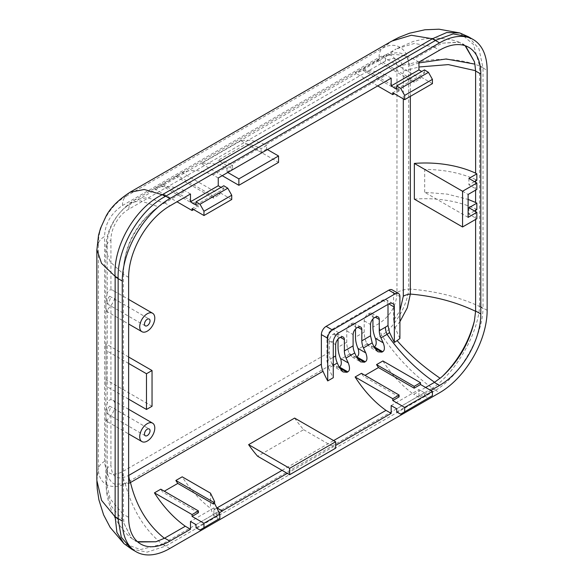 <?xml version="1.0" encoding="UTF-8"?>
<svg xmlns="http://www.w3.org/2000/svg" width="584" height="584" viewBox="0 0 584 584"><rect width="100%" height="100%" fill="white"/><g stroke="black" fill="none" stroke-linecap="round" stroke-linejoin="round"><path stroke-width="0.44" stroke-dasharray="2.92 2.19" d="M410.34 96.382L410.34 69.226A13.461 7.774 0 0 0 403.31 71.372C402.573 58.955 396.609 55.516 385.411 61.035A13.461 7.774 60 0 1 387.075 55.794L127.341 206.006C115.858 213.817 106.93 231.235 107.222 244.229L107.222 293.299C107.909 291.022 109.142 289.861 110.923 289.832A10.658 6.154 120 0 1 112.924 290.336L128.619 299.395M385.411 61.035L128.823 209.174A13.461 7.774 -120 0 1 130.48 203.933L134.992 199.735L396.069 48.998L387.075 55.794C392.514 52.75 397.463 52.027 401.931 53.626C406.15 55.59 408.815 59.656 409.924 65.839L410.34 69.226L418.932 66.999M158.388 206.685L155.935 208.51C137.693 222.621 127.02 241.119 123.91 263.99L123.407 274.035L110.157 261.829L105.828 250.251C105.47 232.125 113.581 216.328 130.152 202.845L134.999 199.728L147.256 197.691L164.389 203.057L158.315 206.736L140.401 200.823L130.152 202.845L127.341 206.006M105.828 347.422A80.76 46.625 180 0 1 106.054 343.983L106.054 379.709A80.76 46.625 -0 0 0 105.828 383.141A80.76 46.625 -0 0 0 105.989 386.082L105.989 350.363A80.76 46.625 180 0 1 105.828 347.422L105.828 250.237L107.222 244.229M128.823 209.174C118.662 214.751 110.697 228.651 110.923 240.177A13.461 7.774 0 0 0 107.215 244.229M218.248 177.974L213.072 174.981A80.76 46.625 -120 0 0 182.201 172.733L175.857 176.397A80.76 46.625 60 0 1 177.784 175.674L162.71 184.376A80.76 46.625 -120 0 0 160.79 185.099L154.439 188.756A80.76 46.625 60 0 1 185.303 191.012L164.389 203.057M465.083 45.676L458.944 42.143L442.365 43.15L434.613 47.041L413.757 59.123A80.76 46.625 -120 0 0 382.885 56.867L376.541 60.532A80.76 46.625 60 0 1 378.469 59.809L363.394 68.51A80.76 46.625 -120 0 0 361.474 69.233L355.123 72.898A80.76 46.625 60 0 1 385.995 75.146L265.421 144.759A80.76 46.625 -120 0 0 240.929 140.693L201.268 163.586A80.76 46.625 60 0 1 225.76 167.659L213.065 174.981M231.738 199.494L219.839 192.625L213.488 196.29L213.488 198.122L219.839 194.457L182.201 172.733M213.488 198.122L175.857 176.397M219.839 192.625L219.839 194.457M196.042 204.991L223.803 188.961L223.803 185.756M223.803 188.961L221.029 187.362M213.488 196.29L177.784 175.674M162.71 184.376L198.421 204.991L192.078 208.656M160.79 185.099L198.421 206.824L198.421 204.991M193.662 209.568L198.421 206.824M154.439 188.756L177.003 201.787M190.486 193.998L185.303 191.012M218.088 519.548L216.343 516.139L216.343 512.934L213.897 507.934L213.897 516.117L210.474 508.299A80.76 46.625 -120 0 1 182.201 476.821M219.292 513L213.897 516.117M287.262 473.361L335.647 445.424M391.171 405.581L418.932 389.557L418.932 397.339L430.831 390.47M213.897 507.934L190.486 521.446M468.463 36.799L478.96 48.8L483.026 67.97L487.151 70.35M339.165 367.124L334.909 367.212L332.092 364.19L125.239 483.618A22.433 12.95 60 0 1 122.479 471.682C111.398 477.128 105.434 473.682 104.58 461.353A22.433 12.95 0 0 0 98.397 468.113L98.397 243.273A22.433 12.95 180 0 1 104.58 236.513C104.967 223.723 110.931 213.386 122.479 205.51A22.433 12.95 60 0 1 125.239 196.779L381.834 48.633L392.747 40.559M129.918 192.297L125.239 196.779C110.865 204.765 98.243 225.643 98.397 243.273L96.856 249.558M131.488 549.077L147.102 552.15L165.732 546.084A33.653 19.433 60 0 1 162.52 543.981L432.423 388.134C413.399 374.694 396.536 357.138 381.834 335.471L375.665 339.034M96.849 480.376L98.397 468.113C97.937 483.618 110.807 490.969 125.239 483.618C132.218 509.635 144.562 529.79 162.294 544.098L140.598 549.551L124.027 543.653M162.52 543.981L165.294 546.332M435.861 390.119C460.287 375.417 482.464 336.815 483.012 308.44L479.581 306.461L479.581 65.985C458.425 57.78 434.788 57.166 408.676 64.138L408.676 288.978C434.693 290.854 458.331 296.687 479.581 306.461C477.924 334.012 455.571 372.899 432.423 388.134L439.562 392.762M487.151 310.33L483.026 307.943L483.012 308.44M483.012 67.459L479.581 65.985L473.449 44.486L460.024 33.04M122.479 205.51L379.067 57.371A22.433 12.95 -120 0 1 381.834 48.633C394.959 40.53 407.822 47.873 408.676 64.138A22.433 12.95 180 0 0 396.967 67.707L396.967 292.548C396.58 305.337 390.616 315.667 379.067 323.543A22.433 12.95 -120 0 0 381.834 335.471C394.799 326.668 407.355 305.761 408.676 288.978A22.433 12.95 0 0 0 396.967 292.548M332.092 364.19L331.763 363.496A22.433 12.95 -120 0 1 329.303 352.276L329.303 341.012A5.606 3.241 -60 0 1 333.267 334.143L334.063 333.683A5.606 3.241 -60 0 1 336.866 333.406A5.606 3.241 -60 0 1 338.026 335.975L338.026 339.1M356.62 357.05L352.356 357.138L349.21 353.422A22.433 12.95 -120 0 1 346.75 342.202L346.75 330.938A5.606 3.241 -60 0 1 350.721 324.069L351.51 323.609A5.606 3.241 -60 0 1 354.313 323.332A5.606 3.241 -60 0 1 355.481 325.894L355.481 329.026M374.067 346.976L369.811 347.057L366.664 343.348A22.433 12.95 -120 0 1 364.204 332.128L364.204 320.857A5.606 3.241 -60 0 1 368.168 313.988L368.964 313.535A5.606 3.241 -60 0 1 371.767 313.258A5.606 3.241 -60 0 1 372.928 315.82L372.928 318.952M328.536 368.015A80.76 46.625 -120 0 0 333.267 377.724M382.885 360.956A80.76 46.625 -120 0 0 413.749 394.339L425.634 387.469M361.474 373.322A80.76 46.625 -120 0 0 363.394 376.264L364.985 375.351M282.057 470.354L333.625 440.591M294.621 418.078A80.76 46.625 -120 0 0 303.636 429.685L257.632 456.25M392.718 303.527L386.374 299.862A7.855 4.533 -60 0 0 382.447 300.249L332.471 329.106A7.855 4.533 -60 0 0 326.923 338.72L326.923 360.978L328.551 368.066L333.267 365.358M386.374 299.862A7.855 4.533 -60 0 1 388.002 303.454L388.002 304.373M107.215 469.076A13.461 7.774 180 0 1 110.923 465.017C111.661 477.427 117.632 480.873 128.823 475.347M106.361 421.064L110.923 415.355A10.658 6.154 120 0 0 115.128 405.121A10.658 6.154 120 0 0 112.924 400.244A10.658 6.154 120 0 0 110.923 399.748C109.142 399.777 107.909 400.931 107.222 403.216C106.244 408.931 105.835 413.611 105.996 417.253L106.361 421.064L128.619 433.919M107.222 293.299C106.244 299.023 105.835 303.702 105.996 307.337L106.361 311.155L110.923 305.447A10.658 6.154 120 0 0 115.128 295.212A10.658 6.154 120 0 0 112.924 290.336M399.901 338.464L395.003 327.631L393.55 320.507L399.901 310.849M393.55 320.507L393.55 292.927A6.731 3.884 120 0 0 392.156 289.839M395.003 327.631L399.901 321.689M418.932 62.926L409.924 65.839M434.613 47.041L414.311 43.457L396.127 48.968M391.171 78.139L385.995 75.146M267.428 149.577L266.64 149.117L266.64 145.46L265.421 144.759M266.64 145.46L261.084 148.665L259.844 147.949L231.286 164.433A81.03 46.786 -120 0 0 217.934 160.388L246.492 143.898A81.03 46.786 60 0 1 259.844 147.949M225.76 167.652L226.979 168.353L232.527 165.148L231.286 164.433M377.687 85.921L355.123 72.898M396.726 89.126L424.488 73.095L421.714 71.496M418.932 62.108L413.764 59.123M382.885 56.867L420.524 78.592L414.173 82.256L376.541 60.532M432.423 83.629L420.524 76.76L420.524 78.592M424.488 73.095L424.488 69.89M442.365 43.15L459.396 42.303L465.528 45.829M476.843 209.576L475.624 208.875A80.76 46.625 -0 0 0 414.348 199.137M476.843 180.266L475.602 179.551L475.602 180.982M475.602 182.296L475.602 190.136M475.617 219.438L475.624 211.62M475.624 210.276L475.624 208.875M474.464 210.948L468.908 214.153L476.843 218.73M418.932 397.339L413.749 394.346M396.726 411.997L424.488 395.967L424.488 392.762L418.932 389.557M424.488 395.967L428.459 398.098M424.488 392.762L396.726 408.793M399.106 396.879L363.394 376.264M216.846 508.007L213.05 510.197L216.876 508.065M160.79 489.188A80.76 46.625 -120 0 0 162.71 492.129L164.301 491.217M210.474 493.144L210.474 508.299M196.042 524.651L216.343 512.934M216.343 516.139L196.042 527.863M137.817 541.996L131.692 538.455L123.91 523.279L123.414 514.321L128.619 517.329M107.222 419.976L107.222 469.076L105.828 480.267L106.383 490.18L111.354 506.306L123.552 520.797M105.828 480.267L110.193 498.911L123.407 514.621M123.407 274.035L123.414 514.321M145.292 435.774L107.215 413.786L107.215 409.435L107.215 413.786C108.442 413.384 109.493 411.413 110.391 407.88L109.661 406.128L107.215 409.435M107.222 469.076L107.441 472.354C108.23 478.347 110.748 482.333 115.019 484.326L128.619 483.355M123.91 523.279L131.327 538.141C125.648 534.01 115.019 520.621 111.537 510.54C108.639 502.912 106.923 496.123 106.383 490.173L107.441 472.354M131.692 538.455L137.459 541.689M145.292 325.857L107.244 303.892L107.215 299.519L107.215 303.87C108.442 303.468 109.493 301.505 110.391 297.971L109.661 296.219L107.215 299.519M152.037 406.26L106.054 379.709M128.619 357.014L106.054 343.983M128.619 363.423L105.989 350.363M128.619 399.142L105.989 386.082M155.935 208.51C138.16 222.891 127.487 241.382 123.91 263.99M198.421 512.745L162.71 492.129M303.636 429.693L335.647 448.176M468.908 207.743L468.908 214.153M468.113 217.357L424.699 192.289L447.351 194.136L468.113 199.414M424.699 192.289L424.699 169.397L468.113 194.457M475.602 179.551C460.944 172.966 443.971 169.579 424.699 169.397M474.464 181.639L468.908 184.843L476.843 189.42M468.908 178.434L468.908 184.843M420.524 76.76L414.173 80.424L378.469 59.809M414.173 80.424L414.173 82.256M363.394 68.51L399.106 89.126L392.762 92.79M399.106 89.126L399.106 90.958L361.474 69.233M399.106 90.958L394.346 93.71M240.929 140.693L278.539 162.403M222.219 175.682L201.268 163.586M226.979 168.353L226.979 172.017L227.767 172.477M232.527 165.148L232.527 168.812L217.934 160.388M226.979 172.017L232.527 168.812M246.492 143.898L261.084 152.329L266.64 149.117M261.084 152.329L261.084 148.665M164.659 202.903L169.864 205.904M479.595 306.213A33.653 19.433 0 0 1 483.026 307.943L483.026 67.97A33.653 19.433 180 0 0 479.595 66.24M169.864 548.471L165.732 546.084L435.43 390.375A33.653 19.433 -120 0 1 432.218 388.272M379.067 57.371C390.149 51.932 396.113 55.378 396.967 67.707M346.75 342.202L338.026 347.239M364.204 332.128L355.481 337.165M379.067 323.543L372.928 327.091M104.58 461.353L104.58 236.513M329.303 352.276L122.479 471.682M334.063 333.683L338.026 335.975M349.546 354.116L340.764 359.182M366.993 344.042L358.218 349.108M368.964 313.535L372.928 315.82M374.512 317.652L368.168 313.988M364.204 320.857L370.548 324.522M366.664 343.348L373.512 347.298M326.923 338.72L333.267 342.385M338.822 332.763L332.471 329.106M382.447 300.249L388.002 303.454M110.923 415.355L110.923 465.017M110.923 305.447L110.923 399.748M110.923 240.177L110.923 289.832M403.31 98.878L403.31 71.372M393.55 292.927L399.901 296.584M434.357 47.202L439.562 50.202M107.222 310.067L107.222 403.216M128.619 277.349L123.414 274.349M333.267 357.313L326.923 360.978M351.51 323.609L355.481 325.894M357.065 327.726L350.721 324.069M346.75 330.938L353.101 334.596M349.21 353.422L356.058 357.372M339.611 337.808L333.267 334.143M329.303 341.012L335.647 344.677M331.763 363.496L338.603 367.445M336.866 333.406L343.209 337.07M371.767 313.258L378.111 316.915M378.023 351.802L369.811 347.057M459.396 42.303L458.944 42.143C453.972 39.96 446.183 38.61 435.576 38.091L424.459 38.902L413.253 41.449L396.069 48.998M468.726 47.311L462.623 43.785M140.7 544.033L134.597 540.507M105.828 383.141L105.828 480.325M112.924 400.244L128.619 409.304M109.661 406.128L149.219 428.97M106.361 311.155L128.619 324.003M109.661 296.219L149.219 319.061M360.664 326.996L354.313 323.332M352.356 357.138L360.576 361.876M343.122 371.957L334.909 367.212M96.856 480.376L96.864 481.61"/><path stroke-width="0.88" d="M231.738 195.238L231.738 199.494L203.969 215.525L203.969 211.262L231.738 195.238L227.775 188.209L223.803 185.756L196.042 201.787L200.005 204.239L203.969 211.262M221.029 187.362L218.248 185.756L218.248 177.974L391.171 78.139L391.171 85.921L418.932 69.89L418.932 62.108L439.562 50.202A58.334 33.682 120 0 1 468.726 47.311A58.334 33.682 120 0 1 480.807 74.015L480.807 313.988L475.602 310.987L475.617 219.438M177.003 201.787L192.078 210.488L192.078 208.656L203.969 215.525M192.078 210.488L193.662 209.568M196.042 201.787L196.042 204.991L190.486 201.787L190.486 193.998L169.864 205.904A58.334 33.682 120 0 0 128.619 277.349L128.619 517.329A58.334 33.682 120 0 0 140.7 544.033A58.334 33.682 120 0 0 169.864 541.142L190.486 529.235L185.318 526.25A80.76 46.625 60 0 1 154.439 492.852L160.79 489.188L198.421 510.912L192.078 514.577L154.439 492.852M487.151 70.35L487.151 310.33A67.306 38.858 -60 0 1 439.562 392.762L169.864 548.471A67.306 38.858 -60 0 1 136.211 551.8A67.306 38.858 -60 0 1 122.268 520.986L122.268 281.013A67.306 38.858 -60 0 1 169.864 198.582L439.562 42.873A67.306 38.858 -60 0 1 473.215 39.537A67.306 38.858 -60 0 1 487.151 70.35M216.876 508.065L222.373 510.825L219.292 513M222.373 510.825L287.262 473.361M335.647 445.424L391.171 413.37L385.995 410.377A80.76 46.625 60 0 1 355.123 376.987L361.474 373.322L399.106 395.047L392.762 398.711L355.123 376.987M400.697 414.129L432.423 395.645L400.697 414.129L396.726 411.997L396.726 408.793L391.171 405.581L391.171 413.37M430.831 390.47L439.562 385.433A58.334 33.682 120 0 0 480.807 313.988M218.248 185.756L190.486 201.787M164.301 491.217L177.784 483.428A80.76 46.625 60 0 1 175.857 480.486L182.201 476.821L210.474 493.144L214.598 501.576L214.598 503.408L219.839 514.117L219.839 518.38L200.005 529.987L196.042 527.863L196.042 524.651L190.486 521.446L190.486 529.235M96.856 250.178L98.513 235.345L100.55 228.213L105.901 216.511C110.281 207.853 118.472 199.677 130.458 191.983L391.681 41.157L411.297 35.259L432.423 38.756L446.753 32.521L459.915 33.003L468.441 36.785L453.155 33.894L435.854 40.238L432.423 38.756L162.294 194.713L144.204 189.479L129.918 192.297M439.562 42.873L435.43 40.486L435.854 40.238M122.268 281.013L118.143 278.634L118.136 278.123C117.048 248.799 139.211 210.189 165.294 196.443L165.732 196.195L169.864 198.582M118.136 278.123L115.136 276.393L115.136 516.869L118.136 519.103L121.29 537.244L131.458 549.062L136.211 551.8M96.856 249.558L101.543 263.318L115.136 276.393C112.873 246.579 135.218 207.685 162.294 194.713L165.294 196.443M118.136 519.103L118.143 518.607L122.268 520.986M131.488 549.077L123.91 543.543L116.902 532.352L115.136 516.869L101.558 500.357L96.849 480.376L96.849 250.178M338.026 339.1L338.026 347.239A22.433 12.95 60 0 0 340.487 358.459L340.764 359.182C341.786 363.255 341.333 365.854 339.399 366.993L339.165 367.124M355.481 329.026L355.481 337.165A22.433 12.95 60 0 0 357.941 348.385L358.218 349.108C359.24 353.181 358.78 355.78 356.853 356.919L356.62 357.05M372.928 318.952L372.928 327.091A22.433 12.95 60 0 0 375.388 338.311L375.665 339.034C376.687 343.107 376.235 345.706 374.3 346.838L374.067 346.976M357.05 357.948L364.452 362.219L360.576 361.876L357.05 357.948A80.76 46.625 60 0 1 354.736 352.97A13.461 7.774 60 0 1 353.101 345.867L344.37 350.904L344.37 339.64A5.606 3.241 120 0 0 343.209 337.07A5.606 3.241 120 0 0 340.406 337.348L339.611 337.808A5.606 3.241 120 0 0 335.647 344.677L335.647 355.941L333.267 357.313M344.37 350.904A13.461 7.774 -120 0 0 346.005 357.999A80.76 46.625 -120 0 0 348.327 362.985C350.035 367.716 349.852 370.672 347.794 371.84L339.399 366.993M363.467 347.94L372.183 342.874L370.548 335.793L370.548 324.522A5.606 3.241 120 0 1 374.512 317.652L375.308 317.2A5.606 3.241 120 0 1 378.111 316.915A5.606 3.241 120 0 1 379.271 319.484L379.271 330.756A13.461 7.774 -120 0 0 380.907 337.851A80.76 46.625 -120 0 0 383.228 342.837C384.936 347.568 384.754 350.517 382.695 351.685L374.3 346.838M374.505 347.874L381.899 352.145L378.023 351.802L374.505 347.874A80.76 46.625 60 0 1 372.161 342.823M381.899 352.145L382.695 351.685M339.603 368.022L346.998 372.293L343.122 371.957L339.603 368.022A80.76 46.625 60 0 1 337.289 363.044A13.461 7.774 60 0 1 335.647 355.941M346.998 372.293L347.794 371.84M364.452 362.219L365.241 361.759L356.853 356.919M353.101 345.867L353.101 334.596A5.606 3.241 120 0 1 357.065 327.726L357.861 327.274A5.606 3.241 120 0 1 360.664 326.996A5.606 3.241 120 0 1 361.825 329.558L361.825 340.83A13.461 7.774 -120 0 0 363.452 347.925A80.76 46.625 -120 0 0 365.781 352.911C367.482 357.642 367.307 360.591 365.241 361.759M380.921 337.866L387.075 334.369C400.631 353.794 416.48 369.767 434.613 382.272L440.015 378.198M425.634 387.469L434.613 382.272M376.541 364.62L382.885 360.956L420.524 382.688L414.173 386.352L376.541 364.62A80.76 46.625 60 0 0 378.469 367.562L414.173 388.178L420.524 384.52L432.423 391.389L432.423 395.645M364.985 375.351L378.469 367.562M333.625 440.591L385.988 410.369M271.618 431.357L294.621 418.078L335.647 441.759L335.647 448.176L289.642 474.734L257.632 456.25A80.76 46.625 60 0 1 248.616 444.643L271.618 431.357M440.029 378.308L440.102 378.249C423.028 366.569 408.698 354.021 397.12 340.611L394.346 342.443L394.346 307.118A7.855 4.533 120 0 0 392.718 303.527A7.855 4.533 120 0 0 388.791 303.914L338.822 332.763A7.855 4.533 120 0 0 333.267 342.385L333.267 377.724L327.712 380.929A80.76 46.625 60 0 1 323.01 371.285L130.48 482.508A13.461 7.774 -120 0 1 128.823 475.347L128.619 475.464M397.12 340.611L399.901 338.464L399.901 296.584A6.731 3.884 -60 0 0 398.507 293.504L392.156 289.839A6.731 3.884 120 0 0 388.791 290.175L326.127 326.354A6.731 3.884 120 0 0 321.368 334.596L321.368 364.182L128.823 475.347M327.712 380.929L327.712 338.26A6.731 3.884 -60 0 1 332.471 330.018L395.142 293.84A6.731 3.884 -60 0 1 398.507 293.504M323.003 371.285A13.461 7.774 60 0 1 321.368 364.182M399.901 310.849L403.31 296.212A13.461 7.774 180 0 1 410.34 294.066L410.34 96.382M440.102 378.249L442.358 376.403C458.06 360.824 468.74 342.333 474.391 320.93L475.595 311.287C455.556 301.804 433.803 296.066 410.34 294.073L407.311 307.797L399.901 321.689M465.528 45.829L474.383 61.634L474.858 64.116L446.154 58.991L418.932 62.926M474.383 61.634L465.083 45.676M394.346 93.71L392.762 94.623L392.762 92.79L404.661 99.66L404.661 95.404L400.697 88.374L396.726 85.921L396.726 89.126L391.171 85.921M392.762 94.623L377.687 85.921M421.714 71.496L418.932 69.89M404.661 95.404L432.423 79.373L432.423 83.629L404.661 99.66M432.423 79.373L428.459 72.343L424.488 69.89L396.726 85.921M474.872 64.196L475.602 71.014L475.631 173.156A80.76 46.625 180 0 0 414.348 163.418L414.348 199.137L462.564 226.979L462.564 191.253L414.348 163.418M418.932 66.999L448.322 64.605L475.595 70.708M474.464 181.639L476.843 180.266L476.843 173.85L475.639 173.163M476.843 173.85L468.908 178.434L476.843 183.011L462.564 191.253M474.464 210.948L476.843 209.576L476.843 203.159L475.602 202.451L475.602 190.136M475.602 180.982L475.602 182.296M475.624 211.62L475.624 210.276M476.843 183.011L476.843 189.42L468.113 194.457L468.113 217.357L476.843 212.321L476.843 218.73L462.564 226.979M442.358 376.403C458.644 361.168 469.317 342.677 474.391 320.93M420.524 384.52L420.524 382.688M404.661 411.676L404.661 407.413L392.762 400.544L392.762 398.711M392.762 400.544L399.106 396.879L399.106 395.047M404.661 407.413L432.423 391.389M414.173 388.178L414.173 386.352M216.846 508.007L282.057 470.354M222.373 511.219A80.76 46.625 60 0 1 217.233 507.854M128.619 483.355L130.48 482.508C136.276 506.255 147.584 524.848 164.389 538.28L185.31 526.242M219.839 518.38L200.005 529.987M203.969 527.542L203.969 523.279L192.078 516.409L192.078 514.577M164.389 538.28L155.943 541.769L137.817 541.996M139.722 436.722A10.658 6.154 -60 0 1 147.256 423.67A10.658 6.154 -60 0 1 152.585 423.144A10.658 6.154 -60 0 1 154.789 428.021A10.658 6.154 -60 0 1 150.139 438.745A10.658 6.154 -60 0 1 141.927 441.599A10.658 6.154 -60 0 1 139.722 436.722M147.256 435.576A3.927 2.27 120 0 0 150.037 430.773A3.927 2.27 120 0 0 149.219 428.97A3.927 2.27 120 0 0 147.256 429.167A3.927 2.27 120 0 0 144.482 433.978A3.927 2.27 120 0 0 145.292 435.774A3.927 2.27 120 0 0 147.256 435.576M137.459 541.689L155.943 541.769M154.789 318.112A10.658 6.154 -60 0 1 150.139 328.836A10.658 6.154 -60 0 1 141.927 331.69A10.658 6.154 -60 0 1 139.722 326.814A10.658 6.154 -60 0 1 147.256 313.761A10.658 6.154 -60 0 1 152.585 313.228A10.658 6.154 -60 0 1 154.789 318.112M147.256 325.668A3.927 2.27 120 0 0 150.037 320.857A3.927 2.27 120 0 0 149.219 319.061A3.927 2.27 120 0 0 147.256 319.251A3.927 2.27 120 0 0 144.482 324.062A3.927 2.27 120 0 0 145.292 325.857A3.927 2.27 120 0 0 147.256 325.668M152.037 370.533L146.482 373.738L146.482 409.464L152.037 406.26L152.037 370.533L128.619 357.014M146.482 373.738L128.619 363.423M146.482 409.464L128.619 399.142M192.078 516.409L198.421 512.745L198.421 510.912M177.784 483.428L213.488 504.043L214.598 503.408M219.839 514.117L203.969 523.279M213.488 504.043L213.488 502.211L214.598 501.576M213.488 502.211L175.857 480.486M248.616 444.643L289.642 468.324L335.647 441.759M289.642 474.734L289.642 468.324M394.346 342.443L389.586 332.551L388.002 325.529L388.002 304.373M388.002 325.529L385.411 327.208A13.461 7.774 60 0 0 387.075 334.369L389.586 332.551M476.843 212.321L468.908 207.743L476.843 203.159M468.113 199.414L475.602 202.451M400.697 88.374L428.459 72.343M227.767 172.477L238.871 178.887L278.539 155.986L278.539 162.403L238.871 185.296L222.219 175.682M278.539 155.986L267.428 149.577M238.871 185.296L238.871 178.887M200.005 204.239L227.775 188.209M162.52 194.596A33.653 19.433 60 0 1 165.732 196.195L435.43 40.486A33.653 19.433 -120 0 0 432.218 38.887M115.15 516.628A33.653 19.433 0 0 0 118.143 518.607L118.143 278.634A33.653 19.433 180 0 1 115.15 276.648M344.37 339.64L340.406 337.348M348.327 362.985L340.487 358.459M379.271 319.484L375.308 317.2M383.228 342.837L375.388 338.311M333.267 365.358L337.289 363.044M346.02 358.021L354.736 352.97M394.346 307.118L388.791 303.914M327.712 338.26L321.368 334.596M403.31 296.212L403.31 98.878M326.127 326.354L332.471 330.018M395.142 293.84L388.791 290.175M480.807 74.015L475.602 71.014M434.357 382.425L439.562 385.433M164.659 538.134L169.864 541.142M385.411 327.208L379.271 330.756M370.548 335.793L361.825 340.83M361.825 329.558L357.861 327.274M365.781 352.911L357.941 348.385M473.215 39.537L468.463 36.799M392.747 40.559L399.113 37.303L409.581 33.2L424.926 29.777L439.073 29.2L459.922 32.989M128.619 409.304L152.585 423.144M128.619 433.919L141.927 441.599M128.619 324.003L141.927 331.69M128.619 299.395L152.585 313.228M96.864 481.61L97.221 488.735L98.9 499.853L103.602 514.847L110.172 527.389L123.896 543.565"/></g></svg>

